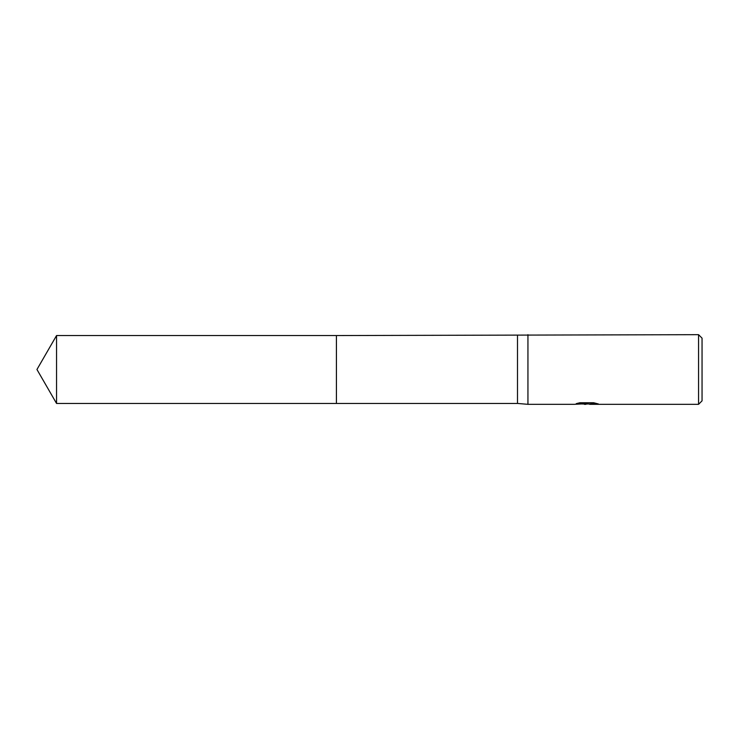 <?xml version="1.0" encoding="UTF-8"?>
<svg xmlns="http://www.w3.org/2000/svg" width="739" height="739" viewBox="0 0 739 739"><rect width="100%" height="100%" fill="white"/><g stroke="black" fill="none" stroke-linecap="round" stroke-linejoin="round"><path stroke-width="1.11" d="M577.492 403.3L587.366 403.66L574.129 404.325L527.942 404.325L517.494 403.448L336.421 403.457L336.421 335.552L698.567 334.675L702.05 338.157L702.05 400.843L698.567 404.325L589.667 404.325L591.163 403.586L596.013 403.318M336.421 403.457L336.421 335.543L336.421 403.457L56.552 403.448L56.552 335.552L336.421 335.543M517.494 403.448L517.494 335.552M527.942 404.325L527.942 334.675M588.198 403.974L581.926 403.984M585.972 404.325L584.327 404.325M698.567 404.325L698.567 334.675M587.366 403.66L576.235 403.66L579.866 402.746L593.602 402.746L597.583 403.771M598.202 403.827C587.431 403.771 587.403 404.519 598.202 404.159M582.055 403.974L586.36 403.725M586.517 403.974L589.528 403.974M56.552 335.552L36.95 369.5L56.552 403.448"/></g></svg>
